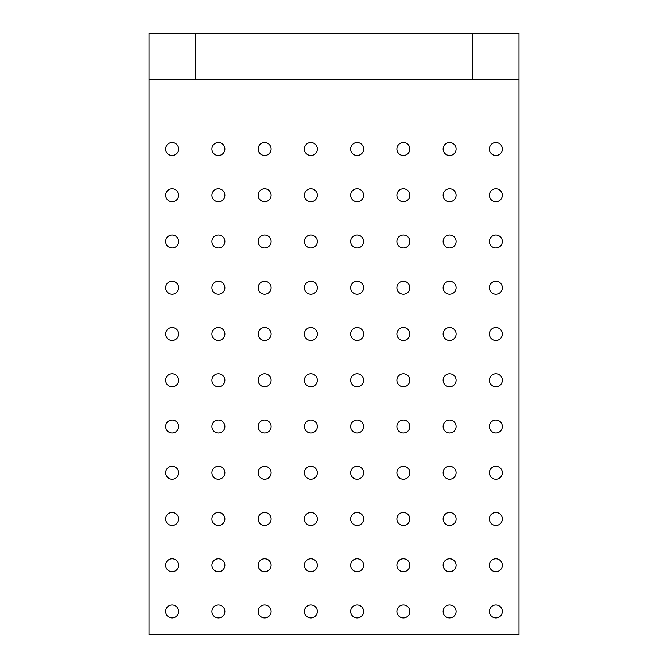 <?xml version="1.0" encoding="UTF-8"?>
<svg xmlns="http://www.w3.org/2000/svg" width="668" height="668" viewBox="0 0 668 668"><rect width="100%" height="100%" fill="white"/><g stroke="black" fill="none" stroke-linecap="round" stroke-linejoin="round"><path stroke-width="1" d="M195.265 79.642L518.986 79.642L518.986 634.6L149.014 634.6L149.014 79.642L195.265 79.642L195.265 33.4L149.014 33.4L149.014 79.642M489.385 611.479A6.471 6.471 0 0 1 499.096 605.868A6.471 6.471 0 0 1 499.096 617.082A6.471 6.471 0 0 1 489.385 611.479M489.385 565.228A6.471 6.471 0 0 1 499.096 559.625A6.471 6.471 0 0 1 499.096 570.839A6.471 6.471 0 0 1 489.385 565.228M489.385 518.986A6.471 6.471 0 0 1 499.096 513.375A6.471 6.471 0 0 1 499.096 524.589A6.471 6.471 0 0 1 489.385 518.986M489.385 472.735A6.471 6.471 0 0 1 499.096 467.132A6.471 6.471 0 0 1 499.096 478.346A6.471 6.471 0 0 1 489.385 472.735M489.385 426.493A6.471 6.471 0 0 1 499.096 420.882A6.471 6.471 0 0 1 499.096 432.096A6.471 6.471 0 0 1 489.385 426.493M489.385 380.242A6.471 6.471 0 0 1 499.096 374.639A6.471 6.471 0 0 1 499.096 385.853A6.471 6.471 0 0 1 489.385 380.242M489.385 334A6.471 6.471 0 0 1 499.096 328.389A6.471 6.471 0 0 1 499.096 339.611A6.471 6.471 0 0 1 489.385 334M489.385 287.758A6.471 6.471 0 0 1 499.096 282.146A6.471 6.471 0 0 1 499.096 293.361A6.471 6.471 0 0 1 489.385 287.758M489.385 241.507A6.471 6.471 0 0 1 499.096 235.904A6.471 6.471 0 0 1 499.096 247.118A6.471 6.471 0 0 1 489.385 241.507M489.385 195.265A6.471 6.471 0 0 1 499.096 189.654A6.471 6.471 0 0 1 499.096 200.868A6.471 6.471 0 0 1 489.385 195.265M489.385 149.014A6.471 6.471 0 0 1 499.096 143.411A6.471 6.471 0 0 1 499.096 154.625A6.471 6.471 0 0 1 489.385 149.014M443.143 611.479A6.471 6.471 0 0 1 452.854 605.868A6.471 6.471 0 0 1 452.854 617.082A6.471 6.471 0 0 1 443.143 611.479M443.143 565.228A6.471 6.471 0 0 1 452.854 559.625A6.471 6.471 0 0 1 452.854 570.839A6.471 6.471 0 0 1 443.143 565.228M443.143 518.986A6.471 6.471 0 0 1 452.854 513.375A6.471 6.471 0 0 1 452.854 524.589A6.471 6.471 0 0 1 443.143 518.986M443.143 472.735A6.471 6.471 0 0 1 452.854 467.132A6.471 6.471 0 0 1 452.854 478.346A6.471 6.471 0 0 1 443.143 472.735M443.143 426.493A6.471 6.471 0 0 1 452.854 420.882A6.471 6.471 0 0 1 452.854 432.096A6.471 6.471 0 0 1 443.143 426.493M443.143 380.242A6.471 6.471 0 0 1 452.854 374.639A6.471 6.471 0 0 1 452.854 385.853A6.471 6.471 0 0 1 443.143 380.242M443.143 334A6.471 6.471 0 0 1 452.854 328.389A6.471 6.471 0 0 1 452.854 339.611A6.471 6.471 0 0 1 443.143 334M443.143 287.758A6.471 6.471 0 0 1 452.854 282.146A6.471 6.471 0 0 1 452.854 293.361A6.471 6.471 0 0 1 443.143 287.758M443.143 241.507A6.471 6.471 0 0 1 452.854 235.904A6.471 6.471 0 0 1 452.854 247.118A6.471 6.471 0 0 1 443.143 241.507M443.143 195.265A6.471 6.471 0 0 1 452.854 189.654A6.471 6.471 0 0 1 452.854 200.868A6.471 6.471 0 0 1 443.143 195.265M443.143 149.014A6.471 6.471 0 0 1 452.854 143.411A6.471 6.471 0 0 1 452.854 154.625A6.471 6.471 0 0 1 443.143 149.014M396.892 611.479A6.471 6.471 0 0 1 406.603 605.868A6.471 6.471 0 0 1 406.603 617.082A6.471 6.471 0 0 1 396.892 611.479M396.892 565.228A6.471 6.471 0 0 1 406.603 559.625A6.471 6.471 0 0 1 406.603 570.839A6.471 6.471 0 0 1 396.892 565.228M396.892 518.986A6.471 6.471 0 0 1 406.603 513.375A6.471 6.471 0 0 1 406.603 524.589A6.471 6.471 0 0 1 396.892 518.986M396.892 472.735A6.471 6.471 0 0 1 406.603 467.132A6.471 6.471 0 0 1 406.603 478.346A6.471 6.471 0 0 1 396.892 472.735M396.892 426.493A6.471 6.471 0 0 1 406.603 420.882A6.471 6.471 0 0 1 406.603 432.096A6.471 6.471 0 0 1 396.892 426.493M396.892 380.242A6.471 6.471 0 0 1 406.603 374.639A6.471 6.471 0 0 1 406.603 385.853A6.471 6.471 0 0 1 396.892 380.242M396.892 334A6.471 6.471 0 0 1 406.603 328.389A6.471 6.471 0 0 1 406.603 339.611A6.471 6.471 0 0 1 396.892 334M396.892 287.758A6.471 6.471 0 0 1 406.603 282.146A6.471 6.471 0 0 1 406.603 293.361A6.471 6.471 0 0 1 396.892 287.758M396.892 241.507A6.471 6.471 0 0 1 406.603 235.904A6.471 6.471 0 0 1 406.603 247.118A6.471 6.471 0 0 1 396.892 241.507M396.892 195.265A6.471 6.471 0 0 1 406.603 189.654A6.471 6.471 0 0 1 406.603 200.868A6.471 6.471 0 0 1 396.892 195.265M396.892 149.014A6.471 6.471 0 0 1 406.603 143.411A6.471 6.471 0 0 1 406.603 154.625A6.471 6.471 0 0 1 396.892 149.014M350.65 611.479A6.471 6.471 0 0 1 360.361 605.868A6.471 6.471 0 0 1 360.361 617.082A6.471 6.471 0 0 1 350.65 611.479M350.65 565.228A6.471 6.471 0 0 1 360.361 559.625A6.471 6.471 0 0 1 360.361 570.839A6.471 6.471 0 0 1 350.65 565.228M350.65 518.986A6.471 6.471 0 0 1 360.361 513.375A6.471 6.471 0 0 1 360.361 524.589A6.471 6.471 0 0 1 350.65 518.986M350.65 472.735A6.471 6.471 0 0 1 360.361 467.132A6.471 6.471 0 0 1 360.361 478.346A6.471 6.471 0 0 1 350.65 472.735M350.65 426.493A6.471 6.471 0 0 1 360.361 420.882A6.471 6.471 0 0 1 360.361 432.096A6.471 6.471 0 0 1 350.65 426.493M350.65 380.242A6.471 6.471 0 0 1 360.361 374.639A6.471 6.471 0 0 1 360.361 385.853A6.471 6.471 0 0 1 350.65 380.242M350.65 334A6.471 6.471 0 0 1 360.361 328.389A6.471 6.471 0 0 1 360.361 339.611A6.471 6.471 0 0 1 350.65 334M350.65 287.758A6.471 6.471 0 0 1 360.361 282.146A6.471 6.471 0 0 1 360.361 293.361A6.471 6.471 0 0 1 350.65 287.758M350.65 241.507A6.471 6.471 0 0 1 360.361 235.904A6.471 6.471 0 0 1 360.361 247.118A6.471 6.471 0 0 1 350.65 241.507M350.65 195.265A6.471 6.471 0 0 1 360.361 189.654A6.471 6.471 0 0 1 360.361 200.868A6.471 6.471 0 0 1 350.65 195.265M350.65 149.014A6.471 6.471 0 0 1 360.361 143.411A6.471 6.471 0 0 1 360.361 154.625A6.471 6.471 0 0 1 350.65 149.014M304.399 611.479A6.471 6.471 0 0 1 314.11 605.868A6.471 6.471 0 0 1 314.11 617.082A6.471 6.471 0 0 1 304.399 611.479M304.399 565.228A6.471 6.471 0 0 1 314.11 559.625A6.471 6.471 0 0 1 314.11 570.839A6.471 6.471 0 0 1 304.399 565.228M304.399 518.986A6.471 6.471 0 0 1 314.11 513.375A6.471 6.471 0 0 1 314.11 524.589A6.471 6.471 0 0 1 304.399 518.986M304.399 472.735A6.471 6.471 0 0 1 314.11 467.132A6.471 6.471 0 0 1 314.11 478.346A6.471 6.471 0 0 1 304.399 472.735M304.399 426.493A6.471 6.471 0 0 1 314.11 420.882A6.471 6.471 0 0 1 314.11 432.096A6.471 6.471 0 0 1 304.399 426.493M304.399 380.242A6.471 6.471 0 0 1 314.11 374.639A6.471 6.471 0 0 1 314.11 385.853A6.471 6.471 0 0 1 304.399 380.242M304.399 334A6.471 6.471 0 0 1 314.11 328.389A6.471 6.471 0 0 1 314.11 339.611A6.471 6.471 0 0 1 304.399 334M304.399 287.758A6.471 6.471 0 0 1 314.11 282.146A6.471 6.471 0 0 1 314.11 293.361A6.471 6.471 0 0 1 304.399 287.758M304.399 241.507A6.471 6.471 0 0 1 314.11 235.904A6.471 6.471 0 0 1 314.11 247.118A6.471 6.471 0 0 1 304.399 241.507M304.399 195.265A6.471 6.471 0 0 1 314.11 189.654A6.471 6.471 0 0 1 314.11 200.868A6.471 6.471 0 0 1 304.399 195.265M304.399 149.014A6.471 6.471 0 0 1 314.11 143.411A6.471 6.471 0 0 1 314.11 154.625A6.471 6.471 0 0 1 304.399 149.014M258.157 611.479A6.471 6.471 0 0 1 267.868 605.868A6.471 6.471 0 0 1 267.868 617.082A6.471 6.471 0 0 1 258.157 611.479M258.157 565.228A6.471 6.471 0 0 1 267.868 559.625A6.471 6.471 0 0 1 267.868 570.839A6.471 6.471 0 0 1 258.157 565.228M258.157 518.986A6.471 6.471 0 0 1 267.868 513.375A6.471 6.471 0 0 1 267.868 524.589A6.471 6.471 0 0 1 258.157 518.986M258.157 472.735A6.471 6.471 0 0 1 267.868 467.132A6.471 6.471 0 0 1 267.868 478.346A6.471 6.471 0 0 1 258.157 472.735M258.157 426.493A6.471 6.471 0 0 1 267.868 420.882A6.471 6.471 0 0 1 267.868 432.096A6.471 6.471 0 0 1 258.157 426.493M258.157 380.242A6.471 6.471 0 0 1 267.868 374.639A6.471 6.471 0 0 1 267.868 385.853A6.471 6.471 0 0 1 258.157 380.242M258.157 334A6.471 6.471 0 0 1 267.868 328.389A6.471 6.471 0 0 1 267.868 339.611A6.471 6.471 0 0 1 258.157 334M258.157 287.758A6.471 6.471 0 0 1 267.868 282.146A6.471 6.471 0 0 1 267.868 293.361A6.471 6.471 0 0 1 258.157 287.758M258.157 241.507A6.471 6.471 0 0 1 267.868 235.904A6.471 6.471 0 0 1 267.868 247.118A6.471 6.471 0 0 1 258.157 241.507M258.157 195.265A6.471 6.471 0 0 1 267.868 189.654A6.471 6.471 0 0 1 267.868 200.868A6.471 6.471 0 0 1 258.157 195.265M258.157 149.014A6.471 6.471 0 0 1 267.868 143.411A6.471 6.471 0 0 1 267.868 154.625A6.471 6.471 0 0 1 258.157 149.014M211.906 611.479A6.471 6.471 0 0 1 221.626 605.868A6.471 6.471 0 0 1 221.626 617.082A6.471 6.471 0 0 1 211.906 611.479M211.906 565.228A6.471 6.471 0 0 1 221.626 559.625A6.471 6.471 0 0 1 221.626 570.839A6.471 6.471 0 0 1 211.906 565.228M211.906 518.986A6.471 6.471 0 0 1 221.626 513.375A6.471 6.471 0 0 1 221.626 524.589A6.471 6.471 0 0 1 211.906 518.986M211.906 472.735A6.471 6.471 0 0 1 221.626 467.132A6.471 6.471 0 0 1 221.626 478.346A6.471 6.471 0 0 1 211.906 472.735M211.906 426.493A6.471 6.471 0 0 1 221.626 420.882A6.471 6.471 0 0 1 221.626 432.096A6.471 6.471 0 0 1 211.906 426.493M211.906 380.242A6.471 6.471 0 0 1 221.626 374.639A6.471 6.471 0 0 1 221.626 385.853A6.471 6.471 0 0 1 211.906 380.242M211.906 334A6.471 6.471 0 0 1 221.626 328.389A6.471 6.471 0 0 1 221.626 339.611A6.471 6.471 0 0 1 211.906 334M211.906 287.758A6.471 6.471 0 0 1 221.626 282.146A6.471 6.471 0 0 1 221.626 293.361A6.471 6.471 0 0 1 211.906 287.758M211.906 241.507A6.471 6.471 0 0 1 221.626 235.904A6.471 6.471 0 0 1 221.626 247.118A6.471 6.471 0 0 1 211.906 241.507M211.906 195.265A6.471 6.471 0 0 1 221.626 189.654A6.471 6.471 0 0 1 221.626 200.868A6.471 6.471 0 0 1 211.906 195.265M211.906 149.014A6.471 6.471 0 0 1 221.626 143.411A6.471 6.471 0 0 1 221.626 154.625A6.471 6.471 0 0 1 211.906 149.014M165.664 611.479A6.471 6.471 0 0 1 175.375 605.868A6.471 6.471 0 0 1 175.375 617.082A6.471 6.471 0 0 1 165.664 611.479M165.664 565.228A6.471 6.471 0 0 1 175.375 559.625A6.471 6.471 0 0 1 175.375 570.839A6.471 6.471 0 0 1 165.664 565.228M165.664 518.986A6.471 6.471 0 0 1 175.375 513.375A6.471 6.471 0 0 1 175.375 524.589A6.471 6.471 0 0 1 165.664 518.986M165.664 472.735A6.471 6.471 0 0 1 175.375 467.132A6.471 6.471 0 0 1 175.375 478.346A6.471 6.471 0 0 1 165.664 472.735M165.664 426.493A6.471 6.471 0 0 1 175.375 420.882A6.471 6.471 0 0 1 175.375 432.096A6.471 6.471 0 0 1 165.664 426.493M165.664 380.242A6.471 6.471 0 0 1 175.375 374.639A6.471 6.471 0 0 1 175.375 385.853A6.471 6.471 0 0 1 165.664 380.242M165.664 334A6.471 6.471 0 0 1 175.375 328.389A6.471 6.471 0 0 1 175.375 339.611A6.471 6.471 0 0 1 165.664 334M165.664 287.758A6.471 6.471 0 0 1 175.375 282.146A6.471 6.471 0 0 1 175.375 293.361A6.471 6.471 0 0 1 165.664 287.758M165.664 241.507A6.471 6.471 0 0 1 175.375 235.904A6.471 6.471 0 0 1 175.375 247.118A6.471 6.471 0 0 1 165.664 241.507M165.664 195.265A6.471 6.471 0 0 1 175.375 189.654A6.471 6.471 0 0 1 175.375 200.868A6.471 6.471 0 0 1 165.664 195.265M165.664 149.014A6.471 6.471 0 0 1 175.375 143.411A6.471 6.471 0 0 1 175.375 154.625A6.471 6.471 0 0 1 165.664 149.014M518.986 79.642L518.986 33.4L195.265 33.4M472.735 79.642L472.735 33.4"/></g></svg>
